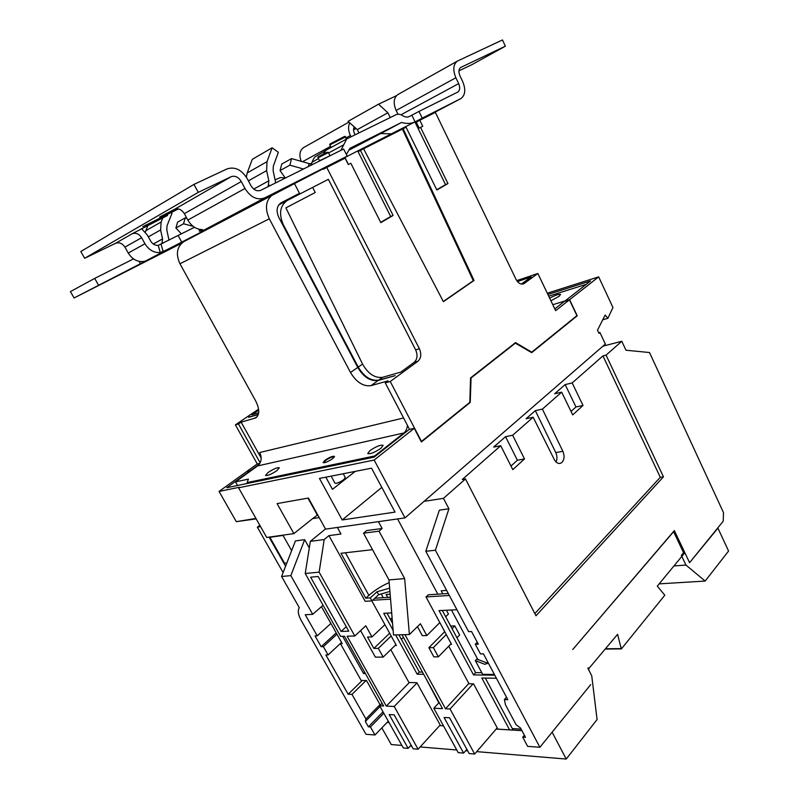 <?xml version="1.0" encoding="UTF-8"?>
<svg xmlns="http://www.w3.org/2000/svg" width="799" height="799" viewBox="0 0 799 799"><rect width="100%" height="100%" fill="white"/><g stroke="black" fill="none" stroke-linecap="round" stroke-linejoin="round"><path stroke-width="1.2" d="M605.452 649.058L621.372 648.898L664.818 595.215L657.307 586.136L681.827 556.384L681.357 555.395L683.584 552.698L673.597 531.675L572.763 649.497L674.346 530.586L689.577 562.676L684.853 552.718L681.827 556.384L685.951 565.053L705.157 581.063L728.578 551.05L717.921 528.139L689.577 562.676L723.245 521.168L723.495 512.608L649.517 352.539L625.987 350.222L621.802 341.263L606.061 355.126L602.945 355.905L572.174 382.941L583.02 405.463L572.703 414.891L561.677 392.169L542.391 409.108L562.876 451.305C564.693 455.8 564.414 459.485 562.027 462.381L560.369 463.35C557.972 463.829 555.924 462.541 554.236 459.465L533.153 417.228L512.648 435.245L524.504 458.946L512.798 469.652L500.733 445.712L462.281 479.5L465.477 478.961L443.465 498.346L448.918 508.783L435.405 550.241L539.884 747.275L590.701 684.613L551.889 732.473M683.475 552.828L684.853 552.718M673.947 565.952L685.951 565.053M659.175 583.869L705.157 581.063M334.172 457.298L334.172 456.978C332.564 456.549 329.667 457.737 325.463 460.534L324.064 462.781M331.156 476.124L334.971 483.155C336.619 483.665 339.525 482.506 343.71 479.65L345.298 477.532L343.25 473.747M268.045 472.539L265.508 475.425C267.455 475.934 271.241 474.336 276.873 470.641L279.35 467.795C277.413 467.285 273.638 468.873 268.045 472.539M324.933 460.294L323.086 462.571C324.853 463.04 328.059 461.732 332.704 458.626L334.521 456.369C332.764 455.909 329.568 457.218 324.933 460.294M369.957 450.606L367.72 453.572C370.277 454.261 374.691 452.484 380.973 448.239L383.15 445.323C380.594 444.644 376.189 446.411 369.957 450.606M550.911 300.784L559.16 296.259L560.548 294.432C558.97 293.932 555.335 295.171 549.642 298.137M556.054 461.982C557.332 459.055 557.233 455.929 555.764 452.584L562.876 451.305M488.009 662.451L486.192 662.661L476.823 659.015L475.325 660.603L484.703 664.269L488.419 663.22M403.026 127.98L414.921 121.947L418.187 128.629L420.574 127.391L447.949 183.55L436.863 190.002L406.082 127.231L403.335 128.619L403.006 127.94L363.255 148.145M380.684 222.352L390.691 216.529L358.062 151.63L363.405 148.874L363.225 148.085L443.395 301.682L474.047 280.449L402.806 128.04M360.429 150.382L393.108 215.46L380.813 222.611L350.811 163.256L348.324 164.534L345.098 158.152L326.761 167.46L419.375 348.744C421.612 354.047 421.123 358.212 417.897 361.268L390.242 381.503L385.268 382.891L388.044 380.863L371.016 385.647C363.295 386.676 356.454 382.292 350.501 372.494L269.313 218.796L179.965 263.77L255.71 401.008C259.715 409.158 259.715 414.781 255.7 417.897L241.148 422.162L261.183 458.097M522.137 284.124L524.334 283.395L537.867 273.488L555.635 310.661L569.427 299.825L576.918 315.635L531.754 352.179L515.525 342.601L470.541 377.947L469.832 402.297L421.463 441.447L390.242 381.503M524.334 283.395L523.525 283.855C520.628 284.664 518.092 283.096 515.924 279.141L435.365 112.379L419.825 120.25L422.751 126.262L420.574 127.391M419.175 128.11L416.259 122.127L419.825 120.25M256.179 518.881L236.294 521.667L255.92 518.421M319.191 517.582L312.649 518.601L293.882 533.612L266.696 537.457L238.581 487.799L239.31 487.27L219.036 491.425L236.294 521.667M219.036 491.425L246.601 471.59L250.357 470.641L246.891 471.52M246.831 471.42L257.258 463.929L235.395 424.838L238.462 423.979L241.148 422.162M258.586 409.158L235.395 424.838M259.285 464.259L226.736 487.73L374.162 457.118L409.238 429.443L414.281 428.294L374.152 460.054L238.581 487.799M293.882 533.612L277.093 503.6L308.394 498.027L325.563 529.128L404.993 517.892L605.352 344.059L599.909 332.504L598.98 333.303L597.492 330.137L605.173 315.026L607.869 318.332L612.943 307.505L598.671 276.853L547.295 293.203M355.235 471.38L332.464 489.338L325.822 477.173M258.277 414.561L248.649 417.298M378.666 380.124C370.946 381.173 364.124 376.838 358.222 367.101L362.556 364.074C368.199 373.872 374.861 378.287 382.541 377.318L378.666 380.124L395.235 375.62L378.197 380.464C370.466 381.523 363.655 377.178 357.742 367.44L278.801 217.388C275.965 210.856 276.714 206.002 281.058 202.826L299.495 193.288L294.461 183.6L357.702 150.931L358.062 151.63M564.933 300.983L552.788 304.709M548.703 296.159L586.196 284.344M357.712 150.951L362.366 148.594M415.021 121.927L431.47 113.588L431.77 114.197M179.965 263.77C175.58 254.072 176.869 246.691 183.83 241.638L294.461 183.6M390.691 216.529L393.108 215.46M326.761 167.46L323.225 169.318L322.856 168.599M278.841 204.774L328.359 179.336L415.64 349.882L419.375 348.744M259.895 463.32L257.258 463.929M409.527 429.373L385.268 382.891M404.993 517.892L374.152 460.054M395.026 512.109L371.535 468.174L319.46 478.431L342.192 519.959L395.026 512.109M516.773 280.619L537.867 273.488M278.781 204.854L287.091 200.589C279.91 205.852 278.671 213.922 283.375 224.809L358.222 367.101M258.337 414.361L248.559 417.138M564.673 301.283L590.511 280.958L547.894 294.461M414.281 428.294L421.403 441.967L470.231 402.426L471.06 377.977L515.345 343.171L531.705 352.659L577.228 315.785L569.607 299.695L598.671 276.853M407.4 425.298C407.15 428.663 405.972 431.22 403.855 432.978L374.711 455.959L247.081 482.596L248.419 479.13L235.495 481.877L257.578 465.947C261.463 462.421 262.172 457.957 259.715 452.524L403.575 417.967M470.231 402.426L469.442 402.616M515.345 343.171L514.496 343.41M471.06 377.977L470.541 378.117M569.607 299.695L564.643 301.213M577.228 315.785L576.449 316.014M602.925 346.167L621.802 341.263M424.059 501.343L443.465 498.346M512.648 435.245L505.557 436.673L493.632 447.09L500.733 445.712M542.391 409.108L535.34 410.656L526.082 418.746L533.153 417.228M572.174 382.941L565.163 384.599L554.646 393.787L561.677 392.169M269.882 537.298L284.564 563.265L286.831 563.015M309.293 547.954L304.669 539.675L295.44 540.903L281.588 576.488L299.285 607.649C297.538 610.616 298.147 614.821 301.103 620.274L366.002 734.311L375.011 734.98L388.274 721.197M259.795 525.273L257.348 527.16L260.584 526.661M257.348 527.16L283.106 572.593M291.635 550.691L283.056 535.44L269.273 537.387L285.583 566.221M588.324 669.113L617.587 634.336L621.232 648.608L605.692 648.768M476.733 751.629L566.231 759.05L597.073 719.539L591.749 675.834L587.874 668.224L588.244 667.774L588.933 669.113M448.738 646.181L468.983 683.744L473.527 683.844L497.887 729.127L521.907 730.596M521.937 730.646L496.169 729.078M443.505 725.862L439.64 725.622M389.023 722.536L387.106 722.416M390.801 649.647L408.958 682.516L416.878 682.676L440.529 725.632L443.475 725.812M364.763 672.398L363.575 673.547L365.423 673.577M321.448 606.651L342.232 643.604L340.424 643.634L361.158 680.468L366.521 680.568L380.314 705.118M341.622 642.516L340.424 643.634M342.661 636.314L363.575 673.547M465.477 478.961L535.989 615.779L663.47 476.833L606.061 355.126M566.231 759.05L552.279 732.503M381.842 727.879L391.25 744.548L401.897 745.427M410.227 746.116L411.725 746.246M420.164 746.945L456.768 749.981M465.687 750.72L467.705 750.88M398.891 634.825L419.325 672.049L422.461 672.089M419.325 672.049L417.208 674.216L423.67 674.296M371.845 600.898L396.404 645.502L395.026 645.522M390.551 599.15L372.574 600.269M390.391 597.223L374.801 598.231M386.996 613.143L392.549 623.26M425.248 677.172L438.861 702.83M391.69 612.913L383.74 613.302L393.138 630.411M395.615 634.905L417.208 674.216M448.289 593.507L428.264 594.796L426.027 596.933L451.545 644.364L450.496 644.384M449.348 595.485L426.027 596.933M442.326 610.456L475.635 672.628L481.787 672.688M456.938 609.747L439.031 610.616L473.527 674.905L494.781 675.175M496.409 678.241L481.837 678.021L509.562 729.847M475.635 672.628L473.527 674.905M475.325 660.603L482.666 674.326L494.401 674.456M389.183 582.571C381.373 586.027 374.611 590.301 368.888 595.385L345.418 552.758M477.243 642.206L475.305 644.244L480.449 653.892L483.445 653.862L507.824 699.704L504.399 699.584L505.447 704.728L516.134 724.783L520.549 728.039L525.492 737.327L522.716 737.137L527.63 746.366L539.884 747.275M473.118 683.834L450.047 708.973L474.666 754.036L497.208 727.869M474.666 754.036L469.173 753.567L449.577 717.772L444.064 717.482L463.61 753.087L458.227 752.638L433.817 708.244L439.15 702.531M466.866 749.352L463.61 753.087M411.115 745.147L408.149 748.363L389.193 714.566L394.137 714.825L413.153 748.793L418.087 749.212L440.189 725.023M382.102 703.3L379.625 705.817L403.315 747.954L408.149 748.363M390.142 594.226L386.137 594.496L387.725 597.392M381.143 593.827L383.25 597.682M392.519 622.93L390.541 619.325M384.928 624.658L371.984 636.933L365.772 625.757L354.806 635.994L319.131 572.154L324.194 539.545L328.938 535.63L365.203 601.307L371.895 600.888L378.626 594.726L376.998 591.759L370.257 597.912L365.782 598.201L368.888 595.385M392.099 617.857L390.441 619.425M446.651 590.421L441.168 590.791L442.806 593.857M451.435 610.017L478.022 659.834M435.405 550.241L425.797 551.27L439.36 510.162L448.918 508.783M397.582 518.941L437.832 594.176M446.431 610.256L448.439 614.012L445.692 616.748M456.948 637.752L459.655 634.975L454.791 625.887L450.666 626.026M450.047 708.973L445.502 708.763L404.943 634.666L409.388 634.546L420.404 623.749L426.816 635.565L439.83 622.591M378.416 521.647L382.112 528.499L379.006 531.165L363.545 533.203L388.963 579.894L393.517 634.965L401.997 634.746L442.496 708.633L433.817 708.244M319.131 572.154L305.228 573.492L310.342 541.352L325.483 528.978M305.228 573.492L340.584 636.364L344.479 636.264L383.62 705.996L379.625 705.817M324.194 539.545L310.342 541.352M328.938 535.63L340.993 534.012L337.388 527.45M318.132 576.488L310.641 577.178L341.103 631.43L348.754 631.18L318.132 576.488M418.087 749.212L394.207 706.476L386.297 706.116L347.096 636.194L354.806 635.994M404.943 634.666L401.997 634.746M363.545 533.203L366.651 530.576L382.112 528.499M379.006 531.165L404.654 578.616L409.388 634.546M417.018 682.935L394.207 706.476M425.797 551.27L468.594 631.639L471.58 631.56L478.301 644.194L475.305 644.244M506.496 697.197L504.399 699.584M524.354 735.18L522.716 737.137M534.841 613.572L660.294 477.293L602.945 355.905M660.294 477.293L663.47 476.833M505.557 436.673L517.372 460.224L524.504 458.946M517.372 460.224L510.97 466.037M565.163 384.599L575.979 406.971L583.02 405.463M575.979 406.971L571.035 411.465M535.34 410.656L555.764 452.584M409.348 682.516L386.297 706.116M360.589 630.601L375.36 657.138L383.17 657.098L378.317 648.359L373.852 648.418L367.53 637.053L371.984 636.933M468.833 683.465L445.502 708.763M417.448 626.656L422.351 635.674L426.816 635.565M428.873 647.679L433.867 656.868L438.361 656.848L433.358 647.619L428.873 647.679L444.723 631.679M375.011 734.98L370.466 726.98L383.81 713.267M370.466 726.98L368.399 726.84L383.011 711.849M368.399 726.84L365.363 721.497L380.044 706.556M365.363 721.497L365.912 718.94L380.024 704.598M365.912 718.94L351.979 694.381L366.052 680.558M351.979 694.381L348.164 694.251L362.227 680.488M348.164 694.251L325.852 654.97L328.069 654.95L341.572 642.416M328.069 654.95L323.355 646.661L336.948 634.196M323.355 646.661L321.158 646.701L336.219 632.908M321.158 646.701L315.026 635.894L317.213 635.834L330.906 623.47M317.213 635.834L305.238 614.721L312.729 614.331L290.826 575.61L281.588 576.488M323.076 605.223L312.729 614.331M304.669 539.675L290.826 575.61M346.247 626.706L341.103 631.43M404.654 578.616L388.963 579.894M389.652 633.237L373.852 648.418M391.16 635.974L378.317 648.359M403.415 637.332L401.368 639.33M395.934 644.643L383.17 657.098M454.791 625.887L452.074 628.643M446.261 634.536L433.358 647.619M451.175 643.684L438.361 656.848M371.895 600.888L370.257 597.912M389.642 588.164L376.998 591.759M372.514 549.682L340.993 553.268L365.782 598.201M389.912 591.41L378.626 594.726M512.309 728.578L521.118 729.097M513.108 730.056L485.333 678.081M343.7 158.052L344.029 158.701M344.868 157.423L348.444 164.474M418.187 128.629L445.532 184.639L436.743 189.753M403.675 128.439L403.365 127.8M569.427 299.825L564.464 301.353L554.796 308.913M517.462 281.548L531.165 276.933L521.387 284.064M258.696 410.137L251.945 414.701L258.666 412.773M362.556 364.074L285.902 207.86L315.245 192.499L312.619 187.415M445.532 184.639L447.949 183.55M531.754 352.179L531.165 352.339M417.897 361.268L414.152 362.356L400.838 372.084L382.541 377.318M414.152 362.356C417.378 359.32 417.867 355.156 415.64 349.882M287.34 200.459L299.855 193.977M238.462 423.979L260.154 462.831M598.751 332.823L599.909 332.504M602.965 319.72L607.869 318.332M374.981 456.469L374.711 455.959M247.53 483.405L247.081 482.596M183.83 241.638L273.068 194.457M272.988 194.497C265.797 199.83 264.569 207.93 269.313 218.796M237.543 485.482L235.495 481.877M381.812 487.4L342.192 519.959M317.682 514.856L312.649 518.601M317.243 514.926L307.955 498.107M443.295 301.483L473.308 280.709L402.087 128.419M473.308 280.709L474.047 280.449M402.406 129.098L363.595 148.794M362.686 149.233L362.337 148.544L363.056 148.175M181.563 243.296L74.107 297.977L70.422 291.595L94.691 278.402L133.523 258.896M194.517 227.286L158.232 245.363C155.116 245.573 152.579 244.104 150.621 240.978L147.276 234.956L141.503 228.604M340.394 159.72L347.215 156.115L343.62 148.994L260.744 190.312C256.978 191.61 253.692 190.032 250.876 185.568L247.231 178.666C241.618 169.688 234.896 166.432 227.046 168.909L193.967 184.399L80.809 251.525L84.664 258.277L115.555 243.305C119.231 242.037 122.357 243.315 124.924 247.131L128.24 253.033C132.225 259.295 137.358 262.102 143.64 261.463L145.368 261.113L140.404 263.71L139.076 261.353M323.016 154.327L326.082 150.212L347.036 138.776L395.964 114.746C398.002 113.828 400.229 114.127 402.646 115.645C405.063 117.153 407.27 117.453 409.258 116.524L418.976 111.431L422.242 118.132L422.831 117.843L416.629 121.108M458.926 70.851L471.969 64.619L505.368 46.192L502.481 39.95L457.378 61.094C453.213 64.409 452.703 69.972 455.869 77.753L458.656 83.615C460.254 87.57 459.974 90.387 457.797 92.065L418.976 111.431M117.922 275.425L98.317 285.453L117.922 275.425M346.546 156.474L264.739 197.892L203.925 230.122L226.327 219.166L166.332 250.037L160.249 252.524L158.232 245.363M505.368 46.192L460.713 67.456C458.616 69.114 458.356 71.89 459.934 75.785L462.711 81.628C465.907 89.538 465.328 95.171 460.973 98.527L422.831 117.843M74.107 297.977L140.404 263.71M319.59 170.327L267.216 197.553M181.902 242.996L146.806 260.784M189.513 238.631L164.964 251.166M294.931 182.821L296.039 182.761M247.38 207.55L248.599 206.911M268.174 186.606L268.844 180.804L253.752 189.063M272.03 194.507L272.898 194.047M161.997 243.645L162.557 238.931L160.609 229.972L148.334 236.844M178.407 208.939L142.761 226.686L167.58 215.44L132.125 233.757C135.84 232.489 139.006 233.807 141.613 237.722L144.979 243.775C148.914 250.057 154.007 252.973 160.249 252.524M203.925 230.122L199.48 231.241L202.517 229.623C196.474 229.493 191.58 226.307 187.825 220.075L184.329 213.653C181.613 209.488 178.357 208.04 174.552 209.318L159.65 217.038L177.128 208.779M264.739 197.892C257.238 200.559 250.646 197.413 244.973 188.474L241.298 181.543C238.462 177.038 235.096 175.42 231.181 176.689L198.262 192.359L84.664 258.277M198.262 192.359L193.967 184.399M351.091 136.789L350.431 135.48C348.204 130.696 347.974 126.492 349.742 122.856M355.126 134.801L354.476 133.503C353.298 130.946 353.238 128.749 354.297 126.921M397.982 114.227L396.134 110.462C393.088 103.141 393.657 97.848 397.832 94.582L398.002 94.482M303.75 147.485L303.59 147.575C299.665 150.482 298.886 155.076 301.253 161.348M356.094 128.519L353.548 129.927M355.076 127.61L353.717 128.269M353.987 127.5L354.596 127.181M199.48 231.241L199.061 229.253M162.996 251.076L160.969 243.885M98.477 285.033L94.691 278.402M168.979 240.199L166.781 229.703L167.041 225.727L172.045 213.213L170.976 212.534M145.318 232.08L147.895 225.518M162.636 218.257L161.138 221.982L160.609 229.972M181.443 233.937L175.9 228.005L183.53 223.79L193.098 226.307M183.53 223.79L185.238 217.867L186.856 218.297M175.9 228.005L177.608 222.132L185.238 217.867M275.695 182.861L273.128 170.616L273.318 166.142L278.342 152.299L272.099 147.795L252.284 159.331L247.191 172.954L267.016 161.658L266.616 170.626L268.844 180.804M246.362 177.148L247.191 172.954M267.016 161.658L272.099 147.795M308.404 166.552L309.133 163.595L312.299 164.604M303.46 169.008L289.877 165.153L280.069 170.567L285.313 178.057M309.133 163.595L291.555 158.582L281.757 164.045L280.069 170.567M289.877 165.153L291.555 158.582M346.386 154.477L349.872 148.344L401.557 122.467C406.371 123.845 410.736 123.715 414.681 122.077M415.09 121.887L411.845 115.236M346.706 138.956L340.883 150.352M415.28 121.788L422.242 118.132M391.46 133.852L380.733 133.553L401.557 122.467M380.733 133.553L349.123 150.052M390.242 117.563L387.885 112.779L378.536 104.18L348.064 121.348L357.303 129.598L358.961 132.924M378.536 104.18L396.444 95.69M357.303 129.598L387.885 112.779M283.375 224.809L282.846 225.068M403.855 432.978L257.578 465.947M254.472 418.416L257.278 416.499M371.016 385.647L378.197 380.464M350.501 372.494L357.742 367.44M329.827 155.396L328.379 152.559L319.4 157.123L318.072 157.882L319.52 160.709L330.127 155.715M460.763 98.637L431.64 113.947M166.332 250.037L144.869 261.403M145.808 261.313L165.573 250.856M268.814 184.809L269.423 185.977M162.407 242.636L162.776 243.305M144.979 243.775L128.24 253.033M141.613 237.722L124.924 247.131M132.125 233.757L115.555 243.305M231.181 176.689L174.552 209.318M164.294 216.869L163.815 215.99M145.798 225.008L146.127 225.618M241.298 181.543L184.329 213.653M244.973 188.474L187.825 220.075M455.869 77.753L396.134 110.462M458.656 83.615L401.008 114.776M350.431 135.48L345.857 137.987M330.606 146.337L302.531 161.708M311.88 162.966L309.922 164.015M181.782 242.187L178.167 235.595M162.557 238.931L153.298 243.985M145.768 230.741L161.138 221.982M248.379 180.844L266.616 170.626M318.401 158.522L312.059 162.297M343.28 145.028L328.599 152.979M311.28 164.484L312.079 162.247C313.378 158.901 314.516 157.023 315.475 156.624L326.421 150.032M328.379 152.559C328.059 151.67 325.103 152.869 319.53 156.165C318.182 156.634 317.692 157.203 318.072 157.882L318.082 157.882M319.55 156.155L326.781 152.549M346.426 139.106L345.368 137.009L331.965 143.77L329.917 144.989L331.166 147.435M345.358 136.999C346.406 134.891 340.634 138.577 332.074 142.881L343.3 137.348M559.61 463.48L560.369 463.35M287.091 200.589L278.771 204.864M255.7 417.897L256.349 417.458M167.58 215.44L167.031 214.442M457.378 61.094L397.832 94.582M348.903 122.097L303.59 147.575M275.136 179.765C282.387 177.138 278.142 177.328 285.283 178.007M329.917 144.989C329.208 144.579 329.927 143.88 332.074 142.881"/></g></svg>

